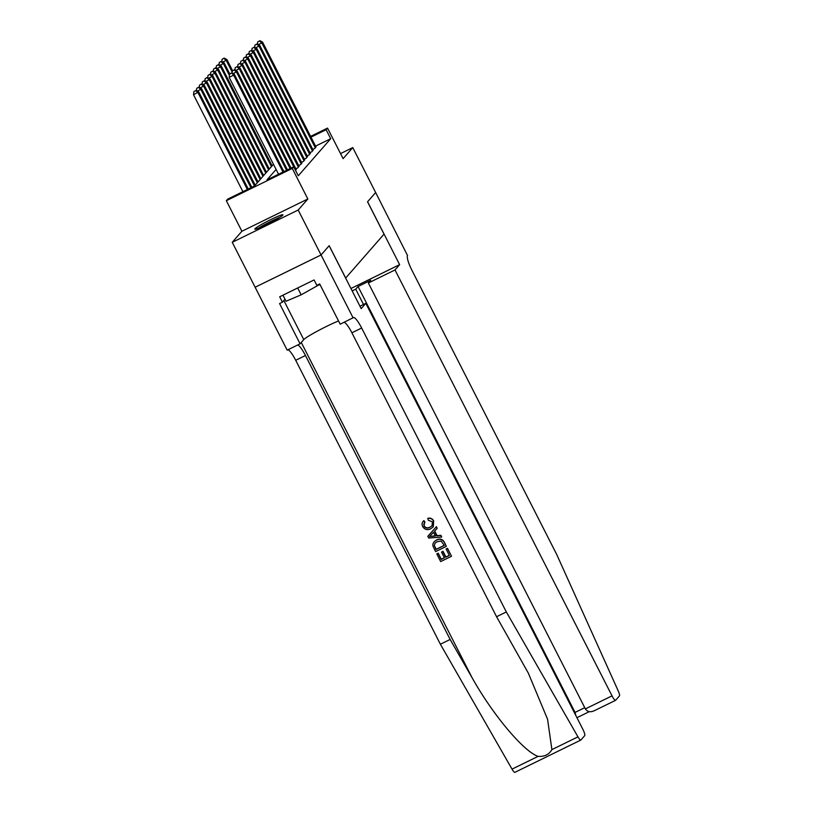 <?xml version="1.0" encoding="UTF-8"?>
<svg xmlns="http://www.w3.org/2000/svg" width="813" height="813" viewBox="0 0 813 813"><rect width="100%" height="100%" fill="white"/><g stroke="black" fill="none" stroke-linecap="round" stroke-linejoin="round"><path stroke-width="1.22" d="M254.977 228.778A15.782 1.27 -27 0 0 254.815 229.134A15.782 1.27 -27 0 0 268.066 223.809A15.782 1.27 -27 0 0 282.782 215.171A15.782 1.27 -27 0 0 282.944 214.805A15.782 1.27 -27 0 0 269.692 220.14A15.782 1.27 -27 0 0 254.977 228.778M310.596 136.391L327.537 128.098L343.106 158.657L352.761 147.6L375.657 192.529L367.588 201.756L399.64 264.652L395.006 269.946L612.026 695.857A6.067 1.189 63.9 0 0 615.543 700.349A6.067 1.189 63.9 0 0 615.614 700.288L619.465 695.877A6.067 1.189 63.9 0 0 618.195 690.837L556.671 554.375L411.998 270.424A14.167 2.774 -116.1 0 1 407.557 255.587L375.647 192.518L367.547 201.807L384.031 234.154L345.667 278.036L329.184 245.678L321.074 254.957L255.13 287.233L232.244 242.304L298.188 210.028L307.842 198.982L292.284 168.433L226.339 200.699L227.742 199.094L254.479 186.004L273.473 164.277M307.842 198.982L241.898 231.258L232.244 242.304M241.898 231.258L226.339 200.699M352.761 147.6L340.525 153.596M514.934 772.289A6.067 1.189 -116.1 0 1 514.863 772.35A6.067 1.189 -116.1 0 1 512.027 769.128L440.382 644.231L450.138 639.455L472.109 677.757C492.627 714.586 523.796 751.71 538.104 756.364C544.415 756.832 549.019 754.576 551.895 749.616L547.566 719.231L528.308 673.083L496.57 616.732L506.326 611.955L361.653 328.015A14.167 2.774 63.9 0 0 353.452 317.558A14.167 2.774 63.9 0 0 353.269 317.7L340.19 324.194L319.682 283.94L316.826 285.343L314.082 279.946L279.682 296.786L282.426 302.172L279.581 303.564L300.088 343.818L287.172 350.149L255.119 287.243L321.064 254.977L298.188 210.028M312.761 149.419L314.824 148.413L315.891 146.787M309.946 152.641L311.999 151.635L313.066 150.009M307.121 155.872L309.184 154.866L310.251 153.23M304.306 159.094L306.359 158.088L307.426 156.462M301.481 162.326L303.534 161.32L304.601 159.683M298.666 165.547L300.719 164.541L301.786 162.915M295.841 168.779L297.893 167.773L298.96 166.137M295.546 170.456L296.145 169.368M276.105 169.439L266.959 179.897L293.686 166.817L298.269 175.801L330.708 138.698L315.546 146.116M327.537 128.098L326.125 129.714L310.973 137.133M330.708 138.698L326.125 129.714M293.686 166.817L292.284 168.433M283.005 172.051L233.636 75.162L234.337 74.349L283.9 171.614M278.544 174.226L229.175 77.337L233.636 75.162L231.603 72.916L229.54 74.105L231.319 73.231M229.54 74.105L229.175 77.337M234.337 74.349L231.603 72.916M248.25 189.053L198.697 91.798L193.535 94.786L242.904 191.675M195.669 90.68L193.89 91.554L195.669 90.68L197.986 92.601L247.355 189.49M195.953 90.355L198.697 91.798M193.535 94.786L193.89 91.554M280.038 217.203A15.681 1.26 -27 0 0 258.453 228.199M282.954 295.18L286.034 301.237L301.176 294.824L319.885 284.337M297.69 287.965L301.176 294.824M319.031 284.265L319.367 284.926M259.764 227.66A13.658 1.098 153 0 1 278.839 217.945M447.363 548.46L451.51 556.194L447.485 548.308A26.351 2.114 -27 0 0 446.296 548.866L447.485 548.308M449.325 555.33A26.351 2.114 -27 0 0 445.89 556.976L443.004 551.305A26.351 2.114 -27 0 0 441.764 551.915L443.004 551.305M444.376 557.718A26.351 2.114 -27 0 0 441.307 559.253L438.207 553.175A26.351 2.114 -27 0 0 436.937 553.826L438.207 553.175M446.307 546.387L444.467 542.373C442.607 539.09 439.996 538.277 436.622 539.923L434.152 541.732L436.398 540.178C439.803 538.491 442.455 539.273 444.335 542.515L446.307 546.387L435.616 551.62L432.923 545.95L432.882 544.009L433.959 541.966M433.736 520.991C432.445 518.684 430.534 517.769 428.024 518.227L427.811 518.47C430.382 517.962 432.313 518.846 433.614 521.133L433.309 526.733M433.614 521.133L433.105 526.956L430.595 528.856C427.272 530.391 424.63 529.619 422.658 526.529C421.632 524.375 421.957 522.485 423.654 520.859L424.752 522.22L423.929 526.001C425.433 528.176 427.394 528.623 429.813 527.342L430.036 527.078C427.618 528.389 425.636 527.962 424.091 525.818L423.786 523.816M424.376 522.607L424.965 521.976L423.858 520.615L423.177 521.336L423.858 520.615M441.561 537.078L428.685 538.023L427.811 536.316L436.327 526.794L437.15 528.409L434.488 531.245L436.825 535.848L440.737 535.462L441.693 536.926L440.87 535.32L437.038 535.604L434.701 531.021M437.15 528.409L436.459 526.651L427.811 536.316M359.956 306.206L365.82 303.34L582.83 729.251A6.067 1.189 63.9 0 1 584.73 735.613L580.878 740.013A6.067 1.189 63.9 0 1 580.807 740.074A6.067 1.189 63.9 0 1 577.972 736.852L506.326 611.955M353.106 317.873L321.064 254.977L329.143 245.729L361.196 308.635L365.82 303.34M496.57 616.732L351.897 332.791A14.167 2.774 63.9 0 0 344.102 322.283M440.382 644.231L295.708 360.291A14.167 2.774 63.9 0 0 287.914 349.783M297.67 345.007A14.167 2.774 63.9 0 1 305.464 355.515L450.138 639.455M300.088 343.818L303.767 339.61A22.764 1.829 153 0 1 317.792 330.891A22.764 1.829 153 0 1 338.533 320.952M282.426 302.172L285.007 299.225M429.813 527.342L432.018 525.747L432.455 521.885L428.238 520.168L427.811 518.47M431.835 536.336L435.362 535.991L433.481 532.312L429.488 536.57L435.585 535.737M444.294 545.462L441.113 541.062L437.14 541.712L435.087 543.165L434.274 545.411L436.073 549.486L444.294 545.462M444.254 545.371A26.351 2.114 -27 0 0 436.235 549.303L434.274 545.411M442.78 551.56L445.666 557.23L449.365 555.421L446.134 549.06M438.044 553.358L441.144 559.446L444.437 557.83L441.55 552.169M451.378 556.336L440.687 561.57L436.815 553.968M395.006 269.946L368.36 282.985L370.708 280.312L358.055 286.501L355.708 289.184L363.502 304.469M355.708 289.184L352.161 290.912M399.64 264.652L350.931 288.493M368.36 282.985L585.38 708.906L612.026 695.857M358.055 286.501L575.065 712.412L584.75 707.676M585.38 708.906C587.433 711.924 590.411 712.523 594.323 710.704L615.543 700.349M575.838 715.531L575.065 712.412L574.547 713.001M286.572 170.303L236.451 71.93L237.162 71.127L287.467 169.866M234.134 70.009L232.355 70.883L234.134 70.009L236.451 71.93L232.975 73.637M232.355 70.883L232.101 73.18M237.162 71.127L234.418 69.684M290.15 168.555L239.276 68.709L239.977 67.896L291.044 168.118M236.959 66.778L235.181 67.652L236.959 66.778L239.276 68.709L235.8 70.406M235.181 67.652L234.927 69.948M239.977 67.896L237.244 66.463M295.566 170.435L242.091 65.477L242.802 64.674L296.278 169.622M239.784 63.556L237.996 64.43L239.784 63.556L242.091 65.477L238.616 67.184M237.996 64.43L237.742 66.727M242.802 64.674L240.059 63.231M298.391 167.204L244.916 62.255L245.617 61.453L299.093 166.401M242.599 60.335L240.821 61.199L242.599 60.335L244.916 62.255L241.441 63.953M240.821 61.199L240.567 63.495M245.617 61.453L242.884 60.01M251.827 187.305L201.512 88.576L200.811 89.379L250.932 187.742M198.779 87.133L196.716 88.322L198.779 87.133L201.512 88.576M198.494 87.458L200.811 89.379L197.325 91.076M196.461 90.619L196.716 88.322M255.201 185.181L204.337 85.345L203.626 86.148L254.499 185.984M201.594 83.902L199.531 85.101L201.594 83.902L204.337 85.345M201.319 84.227L203.626 86.148L200.15 87.855M199.276 87.398L199.531 85.101M258.026 181.949L207.152 82.123L206.451 82.926L257.315 182.762M204.419 80.68L202.356 81.869L204.419 80.68L207.152 82.123M204.134 81.005L206.451 82.926L202.976 84.623M202.102 84.166L202.356 81.869M260.841 178.728L209.978 78.891L209.266 79.694L260.14 179.531M207.234 77.448L205.171 78.648L207.234 77.448L209.978 78.891M206.959 77.774L209.266 79.694L205.791 81.402M204.917 80.944L205.171 78.648M301.216 163.982L247.741 59.024L248.443 58.221L301.918 163.169M245.424 57.103L243.636 57.977L245.424 57.103L247.741 59.024L244.256 60.731M243.636 57.977L243.382 60.274M248.443 58.221L245.699 56.778M263.666 175.496L212.793 75.67L212.091 76.473L262.955 176.309M210.059 74.227L207.996 75.416L210.059 74.227L212.793 75.67M209.774 74.552L212.091 76.473L208.616 78.18M207.742 77.713L207.996 75.416M304.032 160.75L250.556 55.802L251.258 54.999L304.733 159.948M248.239 53.882L246.461 54.745L248.239 53.882L250.556 55.802L247.081 57.499M246.461 54.745L246.207 57.042M251.258 54.999L248.524 53.556M266.481 172.275L215.618 72.438L214.917 73.251L265.78 173.078M212.874 70.995L210.811 72.194L212.874 70.995L215.618 72.438M212.6 71.32L214.917 73.251L211.431 74.948M210.557 74.491L210.811 72.194M306.857 157.529L253.382 52.571L254.083 51.768L307.558 156.716M251.065 50.65L249.276 51.524L251.065 50.65L253.382 52.571L249.896 54.278M249.276 51.524L249.022 53.821M254.083 51.768L251.339 50.325M269.306 169.043L218.433 69.217L217.732 70.02L268.605 169.856M215.699 67.774L213.636 68.973L215.699 67.774L218.433 69.217M215.415 68.099L217.732 70.02L214.256 71.727M213.382 71.259L213.636 68.973M309.672 154.297L256.197 49.349L256.908 48.546L310.383 153.494M253.88 47.428L252.101 48.302L253.88 47.428L256.197 49.349L252.721 51.056M252.101 48.302L251.847 50.589M256.908 48.546L254.164 47.103M272.121 165.822L221.258 65.985L220.557 66.798L271.42 166.624M218.524 64.552L216.451 65.741L218.524 64.552L221.258 65.985M218.24 64.867L220.557 66.798L217.071 68.495M216.197 68.038L216.451 65.741M312.497 151.076L259.022 46.128L259.723 45.315L313.198 150.263M256.705 44.197L254.916 45.071L256.705 44.197L259.022 46.128L255.536 47.825M254.916 45.071L254.662 47.367M259.723 45.315L256.989 43.872M229.744 73.871L224.083 62.764L223.372 63.566L229.398 75.385M221.339 61.321L219.276 62.52L221.339 61.321L224.083 62.764M221.055 61.646L223.372 63.566L219.896 65.274M219.022 64.806L219.276 62.52M315.312 147.844L261.837 42.896L262.548 42.093L316.023 147.041M259.52 40.975L257.741 41.849L259.52 40.975L261.837 42.896L258.361 44.603M257.741 41.849L257.487 44.136M262.548 42.093L259.804 40.65M232.559 70.65L226.898 59.532L226.197 60.345L232.213 72.164M224.164 58.099L222.091 59.288L224.164 58.099L226.898 59.532M223.88 58.414L226.197 60.345L222.711 62.042M221.837 61.585L222.091 59.288M472.109 677.757L301.277 342.466M351.897 332.791L361.653 328.015M305.464 355.515L295.708 360.291M512.027 769.128L538.104 756.364M551.895 749.616L577.972 736.852M283.859 300.536L303.767 339.61M514.863 772.35L580.807 740.074M576.945 717.696L589.242 711.68"/></g></svg>
